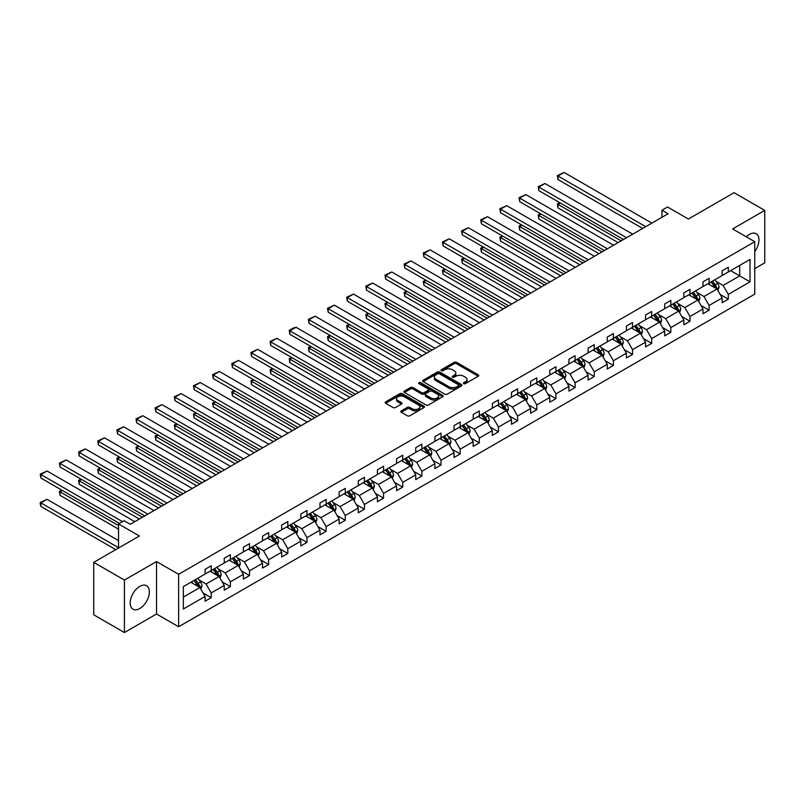 <?xml version="1.0" encoding="UTF-8"?>
<svg xmlns="http://www.w3.org/2000/svg" width="805" height="805" viewBox="0 0 805 805"><rect width="100%" height="100%" fill="white"/><g stroke="black" fill="none" stroke-linecap="round" stroke-linejoin="round"><path stroke-width="1.21" d="M463.771 383.643A1.197 0.684 0 0 0 465.461 383.643L478.261 376.247A1.701 0.986 0 0 0 478.764 375.553A1.701 0.986 0 0 0 478.261 374.858L456.576 362.331A1.701 0.986 0 0 0 454.161 362.331L441.361 369.726A1.197 0.684 0 0 0 441.009 370.209A1.197 0.684 0 0 0 441.361 370.702A1.197 0.684 0 0 0 443.052 370.702L444.702 369.747A5.454 3.15 0 0 1 452.42 369.747L454.221 370.783A5.454 3.15 0 0 1 455.821 373.017A5.454 3.15 0 0 1 454.221 375.241L452.571 376.197A1.197 0.684 0 0 0 452.219 376.68A1.197 0.684 0 0 0 452.571 377.173A1.197 0.684 0 0 0 454.251 377.173L455.912 376.217A5.454 3.15 0 0 1 463.62 376.217L465.431 377.253A5.454 3.15 0 0 1 467.031 379.487A5.454 3.15 0 0 1 465.431 381.711L463.771 382.667A1.197 0.684 0 0 0 463.428 383.15A1.197 0.684 0 0 0 463.771 383.643L463.771 382.667M139.768 608.51A13.544 7.819 120 0 0 148.623 596.575A13.544 7.819 120 0 0 146.54 585.718A13.544 7.819 120 0 0 139.768 586.392A13.544 7.819 120 0 0 130.923 598.326A13.544 7.819 120 0 0 133.006 609.174A13.544 7.819 120 0 0 139.768 608.51M754.748 251.573A13.544 7.819 120 0 0 756.177 233.752A13.544 7.819 120 0 0 749.405 234.426A13.544 7.819 120 0 0 746.305 236.811M754.748 268.629L764.75 262.843L764.75 210.397L734.059 192.677L688.396 219.041L667.526 206.996L661.941 210.226L661.941 217.31M124.423 632.539L156.532 614.004L156.532 561.548L124.423 580.083L124.423 632.539L93.732 614.819L93.732 562.363L139.406 535.999L118.536 523.954L118.536 548.054M124.423 580.083L93.732 562.363M401.262 410.892A1.701 0.986 0 0 0 400.769 411.586A1.701 0.986 0 0 0 401.262 412.281L407.35 415.793A1.701 0.986 0 0 0 409.765 415.793L423.983 407.592A1.701 0.986 0 0 0 424.476 406.897A1.701 0.986 0 0 0 423.983 406.193L402.289 393.675A1.701 0.986 0 0 0 399.884 393.675L385.665 401.886A1.701 0.986 0 0 0 385.162 402.581A1.701 0.986 0 0 0 385.665 403.275L393.011 407.521A1.701 0.986 0 0 0 395.426 407.521L401.504 404.009A1.701 0.986 0 0 0 402.007 403.305A1.701 0.986 0 0 0 401.504 402.611L397.861 400.508A4.558 2.636 0 0 1 396.523 398.646A4.558 2.636 0 0 1 399.34 396.221A4.558 2.636 0 0 1 404.311 396.785L418.59 405.036A4.558 2.636 0 0 1 419.918 406.897A4.558 2.636 0 0 1 417.111 409.322A4.558 2.636 0 0 1 412.14 408.749L409.765 407.38A1.701 0.986 0 0 0 407.35 407.38L401.262 410.892L401.262 412.281M118.536 523.954L124.121 520.724L130.259 524.266L668.08 213.768L661.941 210.226M156.532 561.548L178.63 574.307L754.748 241.691L754.748 294.137L178.63 626.753L178.63 574.307M764.75 210.397L732.651 228.932L754.748 241.691M444.823 394.158A1.701 0.986 0 0 0 447.238 394.158L461.456 385.947A1.701 0.986 0 0 0 461.949 385.253A1.701 0.986 0 0 0 461.456 384.559L439.761 372.041A1.701 0.986 0 0 0 437.357 372.041L423.138 380.252A1.701 0.986 0 0 0 422.635 380.946A1.701 0.986 0 0 0 423.138 381.64L444.823 394.158M419.455 383.894A1.197 0.684 0 0 1 420.663 384.066L442.69 396.785L428.502 404.975A1.701 0.986 0 0 1 426.087 404.975L404.402 392.458L404.402 391.069A1.701 0.986 0 0 0 403.899 391.763A1.701 0.986 0 0 0 404.402 392.458M404.402 391.069L410.48 387.547A1.701 0.986 0 0 1 412.895 387.547L421.689 392.629A1.701 0.986 0 0 0 424.104 392.629L428.139 390.304A1.701 0.986 0 0 0 428.632 389.6A1.701 0.986 0 0 0 428.139 388.906L418.982 383.623A1.197 0.684 0 0 1 418.63 383.13A1.197 0.684 0 0 1 419.365 382.496A1.197 0.684 0 0 1 420.663 382.647L442.72 395.376A1.701 0.986 0 0 1 443.213 396.07A1.701 0.986 0 0 1 442.72 396.774L442.72 395.376M183.349 586.604L205.084 574.066L205.084 569.316L211.222 565.764L211.222 570.514L224.233 563.007L224.233 558.257L230.371 554.715L230.371 559.465L243.382 551.948L243.382 547.199L249.52 543.657L249.52 548.406L262.531 540.89L262.531 536.14L268.669 532.598L268.669 537.348L281.68 529.831L281.68 525.081L287.818 521.539L287.818 526.289L300.839 518.782L300.839 514.033L306.977 510.481L306.977 515.23L319.988 507.724L319.988 502.974L326.126 499.432L326.126 504.182L339.136 496.665L339.136 491.915L345.275 488.373L345.275 493.123L358.285 485.606L358.285 480.857L364.424 477.315L364.424 482.064L377.434 474.548L377.434 469.808L383.572 466.256L383.572 471.006L396.593 463.499L396.593 458.749L402.731 455.207L402.731 459.947L415.742 452.44L415.742 447.691L421.88 444.149L421.88 448.898L434.891 441.382L434.891 436.632L441.029 433.09L441.029 437.84L454.04 430.323L454.04 425.573L460.178 422.031L460.178 426.781L473.189 419.264L473.189 414.525L479.327 410.973L479.327 415.722L492.338 408.216L492.338 403.466L498.476 399.924L498.476 404.674L511.497 397.157L511.497 392.407L517.635 388.865L517.635 393.615L530.646 386.098L530.646 381.349L536.784 377.807L536.784 382.556L549.795 375.039L549.795 370.29L555.933 366.748L555.933 371.497L568.944 363.991L568.944 359.241L575.082 355.689L575.082 360.439L588.093 352.932L588.093 348.183L594.231 344.641L594.231 349.39L607.252 341.873L607.252 337.124L613.39 333.582L613.39 338.331L626.401 330.815L626.401 326.065L632.539 322.523L632.539 327.273L645.55 319.756L645.55 315.007L651.688 311.465L651.688 316.214L664.699 308.707L664.699 303.958L670.837 300.406L670.837 305.155L683.848 297.649L683.848 292.899L689.986 289.357L689.986 294.107L702.996 286.59L702.996 281.841L709.135 278.299L709.135 283.048L722.155 275.531L722.155 270.782L728.294 267.24L728.294 271.989L750.019 259.441L750.019 281.841L728.294 294.389L728.294 299.138L722.155 302.68L722.155 297.93L709.135 305.447L709.135 310.197L702.996 313.739L702.996 308.989L689.986 316.496L689.986 321.245L683.848 324.787L683.848 320.048L670.837 327.555L670.837 332.304L664.699 335.846L664.699 331.097L651.688 338.613L651.688 343.363L645.55 346.905L645.55 342.155L632.539 349.672L632.539 354.421L626.401 357.963L626.401 353.214L613.39 360.731L613.39 365.47L607.252 369.022L607.252 364.273L594.231 371.779L594.231 376.529L588.093 380.071L588.093 375.331L575.082 382.838L575.082 387.587L568.944 391.129L568.944 386.38L555.933 393.897L555.933 398.646L549.795 402.188L549.795 397.439L536.784 404.955L536.784 409.705L530.646 413.247L530.646 408.497L517.635 416.014L517.635 420.753L511.497 424.305L511.497 419.556L498.476 427.063L498.476 431.812L492.338 435.354L492.338 430.605L479.327 438.121L479.327 442.871L473.189 446.413L473.189 441.663L460.178 449.18L460.178 453.929L454.04 457.471L454.04 452.722L441.029 460.239L441.029 464.988L434.891 468.53L434.891 463.781L421.88 471.287L421.88 476.037L415.742 479.589L415.742 474.839L402.731 482.346L402.731 487.095L396.593 490.637L396.593 485.888L383.572 493.405L383.572 498.154L377.434 501.696L377.434 496.947L364.424 504.463L364.424 509.213L358.285 512.755L358.285 508.005L345.275 515.522L345.275 520.272L339.136 523.813L339.136 519.064L326.126 526.571L326.126 531.32L319.988 534.872L319.988 530.123L306.977 537.629L306.977 542.379L300.839 545.921L300.839 541.171L287.818 548.688L287.818 553.438L281.68 556.98L281.68 552.23L268.669 559.747L268.669 564.496L262.531 568.038L262.531 563.289L249.52 570.805L249.52 575.555L243.382 579.097L243.382 574.347L230.371 581.854L230.371 586.604L224.233 590.146L224.233 585.406L211.222 592.913L211.222 597.662L205.084 601.204L205.084 596.455L183.349 609.003L183.349 586.604M209.994 571.228L219.081 576.471L206.06 583.987L198.956 579.882M206.06 583.987L211.222 592.913M219.081 576.471L224.233 585.406M205.084 572.929L206.06 573.492L211.222 570.514M229.143 560.169L238.23 565.412L225.219 572.929L218.105 568.823M225.219 572.929L230.371 581.854M238.23 565.412L243.382 574.347M224.233 561.87L225.219 562.433L230.371 559.465M248.292 549.111L257.379 554.353L244.368 561.87L237.264 557.764M244.368 561.87L249.52 570.805M257.379 554.353L262.531 563.289M243.382 550.811L244.368 551.385L249.52 548.406M267.441 538.052L276.528 543.305L263.517 550.811L256.413 546.716M263.517 550.811L268.669 559.747M276.528 543.305L281.68 552.23M262.531 539.753L263.517 540.326L268.669 537.348M286.59 527.003L295.676 532.246L282.666 539.763L275.562 535.657M282.666 539.763L287.818 548.688M295.676 532.246L300.839 541.171M281.68 528.704L282.666 529.267L287.818 526.289M305.749 515.945L314.825 521.187L301.815 528.704L294.711 524.598M301.815 528.704L306.977 537.629M314.825 521.187L319.988 530.123M300.839 517.645L301.815 518.209L306.977 515.23M324.898 504.886L333.984 510.129L320.964 517.645L313.859 513.54M320.964 517.645L326.126 526.571M333.984 510.129L339.136 519.064M319.988 506.587L320.964 507.15L326.126 504.182M344.047 493.827L353.133 499.08L340.123 506.587L333.018 502.481M340.123 506.587L345.275 515.522M353.133 499.08L358.285 508.005M339.136 495.528L340.123 496.101L345.275 493.123M363.196 482.769L372.282 488.021L359.272 495.528L352.167 491.432M359.272 495.528L364.424 504.463M372.282 488.021L377.434 496.947M358.285 484.479L359.272 485.043L364.424 482.064M382.345 471.72L391.431 476.963L378.42 484.479L371.316 480.374M378.42 484.479L383.572 493.405M391.431 476.963L396.593 485.888M377.434 473.421L378.42 473.984L383.572 471.006M401.504 460.661L410.58 465.904L397.569 473.421L390.465 469.315M397.569 473.421L402.731 482.346M410.58 465.904L415.742 474.839M396.593 462.362L397.569 462.925L402.731 459.947M420.653 449.603L429.739 454.845L416.718 462.362L409.614 458.256M416.718 462.362L421.88 471.287M429.739 454.845L434.891 463.781M415.742 451.303L416.718 451.877L421.88 448.898M439.802 438.544L448.888 443.797L435.877 451.303L428.763 447.198M435.877 451.303L441.029 460.239M448.888 443.797L454.04 452.722M434.891 440.244L435.877 440.818L441.029 437.84M458.951 427.495L468.037 432.738L455.026 440.244L447.922 436.149M455.026 440.244L460.178 449.18M468.037 432.738L473.189 441.663M454.04 429.196L455.026 429.759L460.178 426.781M478.1 416.437L487.186 421.679L474.175 429.196L467.071 425.09M474.175 429.196L479.327 438.121M487.186 421.679L492.338 430.605M473.189 418.137L474.175 418.701L479.327 415.722M497.249 405.378L506.335 410.62L493.324 418.137L486.22 414.032M493.324 418.137L498.476 427.063M506.335 410.62L511.497 419.556M492.338 407.078L493.324 407.642L498.476 404.674M516.408 394.319L525.484 399.562L512.473 407.078L505.369 402.973M512.473 407.078L517.635 416.014M525.484 399.562L530.646 408.497M511.497 396.02L512.473 396.593L517.635 393.615M535.556 383.261L544.643 388.513L531.622 396.02L524.518 391.924M531.622 396.02L536.784 404.955M544.643 388.513L549.795 397.439M530.646 384.961L531.622 385.535L536.784 382.556M554.705 372.212L563.792 377.454L550.781 384.961L543.667 380.866M550.781 384.961L555.933 393.897M563.792 377.454L568.944 386.38M549.795 373.912L550.781 374.476L555.933 371.497M573.854 361.153L582.941 366.396L569.93 373.912L562.826 369.807M569.93 373.912L575.082 382.838M582.941 366.396L588.093 375.331M568.944 362.854L569.93 363.417L575.082 360.439M593.003 350.095L602.09 355.337L589.079 362.854L581.975 358.748M589.079 362.854L594.231 371.779M602.09 355.337L607.252 364.273M588.093 351.795L589.079 352.359L594.231 349.39M612.162 339.036L621.239 344.278L608.228 351.795L601.124 347.69M608.228 351.795L613.39 360.731M621.239 344.278L626.401 353.214M607.252 340.736L608.228 341.31L613.39 338.331M631.311 327.977L640.398 333.23L627.377 340.736L620.273 336.641M627.377 340.736L632.539 349.672M640.398 333.23L645.55 342.155M626.401 329.678L627.377 330.251L632.539 327.273M650.46 316.928L659.547 322.171L646.536 329.678L639.422 325.582M646.536 329.678L651.688 338.613M659.547 322.171L664.699 331.097M645.55 318.629L646.536 319.193L651.688 316.214M669.609 305.87L678.696 311.112L665.685 318.629L658.581 314.524M665.685 318.629L670.837 327.555M678.696 311.112L683.848 320.048M664.699 307.57L665.685 308.134L670.837 305.155M688.758 294.811L697.844 300.054L684.834 307.57L677.73 303.465M684.834 307.57L689.986 316.496M697.844 300.054L702.996 308.989M683.848 296.512L684.834 297.075L689.986 294.107M707.907 283.752L716.993 288.995L703.983 296.512L696.878 292.406M703.983 296.512L709.135 305.447M716.993 288.995L722.155 297.93M702.996 285.453L703.983 286.027L709.135 283.048M730.618 270.641L739.704 275.884L723.132 285.453L716.027 281.358M723.132 285.453L728.294 294.389M750.019 281.841L739.704 275.884L739.704 265.398L750.019 259.441M156.532 614.004L178.63 626.753M722.155 274.404L723.132 274.968L728.294 271.989M183.349 597.099L199.922 587.529L190.845 582.287M199.922 587.529L205.084 596.455M720.123 294.419L728.294 299.138M700.974 305.477L709.135 310.197M681.825 316.536L689.986 321.245M662.676 327.595L670.837 332.304M643.527 338.653L651.688 343.363M624.368 349.702L632.539 354.421M605.219 360.761L613.39 365.47M586.07 371.819L594.231 376.529M566.921 382.878L575.082 387.587M547.772 393.927L555.933 398.646M528.623 404.985L536.784 409.705M509.464 416.044L517.635 420.753M490.315 427.103L498.476 431.812M471.167 438.162L479.327 442.871M452.018 449.21L460.178 453.929M432.869 460.269L441.029 464.988M413.71 471.328L421.88 476.037M394.561 482.386L402.731 487.095M375.412 493.445L383.572 498.154M356.263 504.494L364.424 509.213M337.114 515.552L345.275 520.272M317.965 526.611L326.126 531.32M298.806 537.67L306.977 542.379M279.657 548.728L287.818 553.438M260.508 559.777L268.669 564.496M241.359 570.836L249.52 575.555M222.21 581.894L230.371 586.604M203.051 592.953L211.222 597.662M464.254 383.804L465.431 383.13A5.454 3.15 0 0 0 467.031 380.896L467.031 379.487M455.821 373.017L455.821 374.426A5.454 3.15 0 0 1 454.221 376.66L453.044 377.334M478.24 376.257L456.576 363.749A1.701 0.986 0 0 0 454.161 363.749L441.834 370.864M461.436 385.967L439.761 373.46A1.701 0.986 0 0 0 437.357 373.46L423.158 381.651M458.437 385.746A1.197 0.684 0 0 0 458.79 385.253A1.197 0.684 0 0 0 458.437 384.77L439.399 373.782A1.197 0.684 0 0 0 437.719 373.782L435.968 374.788A5.454 3.15 0 0 0 434.368 377.012A5.454 3.15 0 0 0 435.968 379.236L448.979 386.752A5.454 3.15 0 0 0 456.697 386.752L458.437 385.746L458.437 387.165A1.197 0.684 0 0 0 458.79 386.672L458.79 385.253M434.368 377.012L434.368 378.43A5.454 3.15 0 0 0 435.968 380.654L435.968 379.236M458.437 387.165L456.697 388.171A5.454 3.15 0 0 1 448.979 388.171L435.968 380.654M404.422 392.468L410.48 388.966L410.48 387.547M428.632 389.6L428.632 391.019A1.701 0.986 0 0 1 428.139 391.713L424.104 394.048A1.701 0.986 0 0 1 421.689 394.048L412.895 388.966A1.701 0.986 0 0 0 410.48 388.966M430.816 397.901A4.558 2.636 0 0 0 435.787 398.475A4.558 2.636 0 0 0 438.604 396.04A4.558 2.636 0 0 0 437.266 394.178L432.235 391.27A1.701 0.986 0 0 0 429.82 391.27L425.785 393.605A1.701 0.986 0 0 0 425.292 394.299A1.701 0.986 0 0 0 425.785 394.993L430.816 397.901L430.816 399.32A4.558 2.636 0 0 0 435.787 399.884A4.558 2.636 0 0 0 438.604 397.459L438.604 396.04M425.292 394.299L425.292 395.718A1.701 0.986 0 0 0 425.785 396.412L425.785 394.993M430.816 399.32L425.785 396.412M419.918 406.897L419.918 408.306A4.558 2.636 0 0 1 417.111 410.741A4.558 2.636 0 0 1 412.14 410.168L409.765 408.799A1.701 0.986 0 0 0 407.35 408.799L401.293 412.301M396.523 398.646L396.523 400.065A4.558 2.636 0 0 0 397.861 401.926L397.861 400.508M401.504 402.611L401.504 404.009L397.861 401.926M423.953 407.602L402.289 395.094A1.701 0.986 0 0 0 399.884 395.094L385.686 403.285M717.929 290.615L719.056 287.355A4.599 2.657 -120 0 0 717.587 283.441L714.83 279.758M709.889 284.9L708.692 283.3M621.178 240.836L557.996 204.359L557.996 207.901L618.109 242.607M716.319 288.613L716.571 287.556A4.599 2.657 -120 0 0 715.253 284.789L712.506 281.106M711.348 281.77L714.377 285.815A2.345 1.348 60 0 1 714.81 286.53L716.571 287.556M711.026 281.951L713.783 285.634A4.599 2.657 60 0 1 714.931 287.808M560.33 203.011L557.996 204.359L557.322 203.967L559.656 202.629M557.996 207.901L557.322 203.967M645.731 226.668L557.996 176.013L557.996 179.555L642.662 228.439M651.869 223.116L564.134 172.461L557.996 176.013L557.322 175.621L564.134 172.461M557.996 179.555L557.322 175.621M698.78 301.674L699.907 298.414A4.599 2.657 -120 0 0 698.438 294.499L695.681 290.816M690.74 295.958L689.543 294.358M602.029 251.895L538.847 215.418L538.847 218.96L598.96 253.666M697.17 299.661L697.422 298.605A4.599 2.657 -120 0 0 696.104 295.838L693.346 292.165M692.199 292.829L695.228 296.874A2.345 1.348 60 0 1 695.661 297.588L697.422 298.605M691.877 293.01L694.635 296.693A4.599 2.657 60 0 1 695.782 298.866M541.181 214.07L538.847 215.418L538.173 215.026L540.507 213.677M538.847 218.96L538.173 215.026M679.631 312.732L680.758 309.472A4.599 2.657 -120 0 0 679.289 305.548L676.532 301.875M671.591 307.007L670.394 305.417M582.88 262.953L519.698 226.477L519.698 230.019L579.811 264.724M678.011 310.72L678.273 309.663A4.599 2.657 -120 0 0 676.955 306.896L674.198 303.223M673.05 303.888L676.079 307.933A2.345 1.348 60 0 1 676.502 308.647L678.273 309.663M672.728 304.069L675.486 307.752A4.599 2.657 60 0 1 676.633 309.925M522.022 225.128L519.698 226.477L519.024 226.084L521.348 224.736M519.698 230.019L519.024 226.084M626.582 237.717L538.847 187.062L538.847 190.614L623.513 239.498M632.72 234.175L544.985 183.52L538.847 187.062L538.173 186.68L544.985 183.52M538.847 190.614L538.173 186.68M607.433 248.775L519.698 198.121L519.698 201.663L604.364 250.546M613.571 245.233L525.836 194.579L519.698 198.121L519.024 197.728L525.836 194.579M519.698 201.663L519.024 197.728M660.472 323.781L661.609 320.521A4.599 2.657 -120 0 0 660.14 316.607L657.383 312.924M652.442 318.066L651.245 316.476M563.731 274.012L500.539 237.525L500.539 241.077L560.662 275.783M658.862 321.779L659.124 320.722A4.599 2.657 -120 0 0 657.806 317.955L655.049 314.272M653.891 314.936L656.93 318.991A2.345 1.348 60 0 1 657.353 319.706L659.124 320.722M653.58 315.127L656.337 318.8A4.599 2.657 60 0 1 657.474 320.974M502.873 236.187L500.539 237.525L499.865 237.143L502.199 235.795M500.539 241.077L499.865 237.143M588.284 259.834L500.539 209.179L500.539 212.721L585.215 261.605M594.422 256.292L506.677 205.637L500.539 209.179L499.865 208.787L506.677 205.637M500.539 212.721L499.865 208.787M641.323 334.84L642.45 331.579A4.599 2.657 -120 0 0 640.991 327.665L638.234 323.982M633.283 329.124L632.096 327.524M544.572 285.071L481.39 248.584L481.39 252.126L541.503 286.842M639.713 332.837L639.975 331.781A4.599 2.657 -120 0 0 638.657 329.014L635.9 325.331M634.743 325.995L637.781 330.05A2.345 1.348 60 0 1 638.204 330.754L639.975 331.781M634.421 326.186L637.178 329.859A4.599 2.657 60 0 1 638.325 332.032M483.725 247.236L481.39 248.584L480.716 248.202L483.05 246.853M481.39 252.126L480.716 248.202M569.125 270.893L481.39 220.238L481.39 223.78L566.056 272.664M575.263 267.351L487.528 216.696L481.39 220.238L480.716 219.846L487.528 216.696M481.39 223.78L480.716 219.846M622.174 345.898L623.301 342.638A4.599 2.657 -120 0 0 621.832 338.724L619.075 335.041M614.135 340.183L612.937 338.583M525.423 296.119L462.241 259.643L462.241 263.185L522.354 297.89M620.564 343.886L620.816 342.839A4.599 2.657 -120 0 0 619.508 340.072L616.751 336.389M615.594 337.053L618.632 341.099A2.345 1.348 60 0 1 619.055 341.813L620.816 342.839M615.272 337.235L618.029 340.918A4.599 2.657 60 0 1 619.176 343.091M464.576 258.294L462.241 259.643L461.567 259.25L463.901 257.902M462.241 263.185L461.567 259.25M549.976 281.951L462.241 231.297L462.241 234.839L546.907 283.722M556.114 278.399L468.379 227.745L462.241 231.297L461.567 230.904L468.379 227.745M462.241 234.839L461.567 230.904M603.026 356.957L604.153 353.697A4.599 2.657 -120 0 0 602.683 349.773L599.926 346.1M594.986 351.242L593.788 349.642M506.275 307.178L443.092 270.701L443.092 274.243L503.206 308.949M601.415 354.945L601.667 353.888A4.599 2.657 -120 0 0 600.349 351.121L597.592 347.448M596.445 348.112L599.473 352.157A2.345 1.348 60 0 1 599.906 352.872L601.667 353.888M596.123 348.293L598.88 351.976A4.599 2.657 60 0 1 600.027 354.15M445.427 269.353L443.092 270.701L442.418 270.309L444.752 268.961M443.092 274.243L442.418 270.309M530.827 293L443.092 242.345L443.092 245.897L527.758 294.771M536.965 289.458L449.23 238.803L443.092 242.345L442.418 241.963L449.23 238.803M443.092 245.897L442.418 241.963M583.877 368.016L585.004 364.756A4.599 2.657 -120 0 0 583.534 360.831L580.777 357.158M575.837 362.29L574.639 360.7M487.126 318.237L423.943 281.76L423.943 285.302L484.057 320.008M582.257 366.003L582.518 364.947A4.599 2.657 -120 0 0 581.2 362.18L578.443 358.497M577.296 359.171L580.325 363.216A2.345 1.348 60 0 1 580.757 363.93L582.518 364.947M576.974 359.352L579.731 363.035A4.599 2.657 60 0 1 580.878 365.208M426.278 280.412L423.943 281.76L423.269 281.368L425.593 280.019M423.943 285.302L423.269 281.368M511.678 304.059L423.943 253.404L423.943 256.946L508.609 305.83M517.816 300.517L430.081 249.862L423.943 253.404L423.269 253.012L430.081 249.862M423.943 256.946L423.269 253.012M564.728 379.064L565.855 375.804A4.599 2.657 -120 0 0 564.386 371.89L561.628 368.207M556.688 373.349L555.49 371.759M467.977 329.295L404.794 292.809L404.794 296.361L464.908 331.066M563.108 377.062L563.369 376.005A4.599 2.657 -120 0 0 562.051 373.238L559.294 369.555M558.147 370.22L561.176 374.275A2.345 1.348 60 0 1 561.598 374.989L563.369 376.005M557.825 370.411L560.582 374.084A4.599 2.657 60 0 1 561.729 376.257M407.119 291.47L404.794 292.809L404.11 292.426L406.445 291.078M404.794 296.361L404.11 292.426M492.529 315.117L404.794 264.463L404.794 268.005L489.46 316.888M498.667 311.575L410.932 260.921L404.794 264.463L404.11 264.07L410.932 260.921M404.794 268.005L404.11 264.07M545.569 390.123L546.706 386.863A4.599 2.657 -120 0 0 545.237 382.949L542.479 379.266M537.529 384.408L536.341 382.808M448.828 340.354L385.635 303.867L385.635 307.409L445.759 342.125M543.959 388.121L544.22 387.064A4.599 2.657 -120 0 0 542.902 384.297L540.145 380.614M538.988 381.278L542.027 385.333A2.345 1.348 60 0 1 542.449 386.038L544.22 387.064M538.676 381.469L541.423 385.142A4.599 2.657 60 0 1 542.57 387.316M387.97 302.519L385.635 303.867L384.961 303.475L387.296 302.137M385.635 307.409L384.961 303.475M526.42 401.182L527.547 397.922A4.599 2.657 -120 0 0 526.078 394.007L523.331 390.324M518.38 395.466L517.192 393.866M429.669 351.403L366.486 314.926L366.486 318.468L426.6 353.174M524.81 399.169L525.071 398.113A4.599 2.657 -120 0 0 523.753 395.346L520.996 391.673M519.839 392.337L522.878 396.382A2.345 1.348 60 0 1 523.3 397.096L525.071 398.113M519.517 392.518L522.274 396.201A4.599 2.657 60 0 1 523.421 398.374M368.821 313.578L366.486 314.926L365.812 314.534L368.147 313.185M366.486 318.468L365.812 314.534M507.271 412.241L508.398 408.98A4.599 2.657 -120 0 0 506.929 405.056L504.172 401.383M499.231 406.525L498.033 404.925M410.52 362.461L347.337 325.985L347.337 329.527L407.451 364.232M505.661 410.228L505.912 409.171A4.599 2.657 -120 0 0 504.594 406.404L501.847 402.731M500.69 403.396L503.719 407.441A2.345 1.348 60 0 1 504.151 408.155L505.912 409.171M500.368 403.577L503.125 407.26A4.599 2.657 60 0 1 504.272 409.433M349.672 324.636L347.337 325.985L346.663 325.592L348.998 324.244M347.337 329.527L346.663 325.592M488.122 423.299L489.249 420.039A4.599 2.657 -120 0 0 487.78 416.115L485.023 412.442M480.082 417.574L478.884 415.984M391.371 373.52L328.188 337.043L328.188 340.585L388.302 375.291M486.512 421.287L486.763 420.23A4.599 2.657 -120 0 0 485.445 417.463L482.688 413.78M481.541 414.454L484.57 418.499A2.345 1.348 60 0 1 485.002 419.214L486.763 420.23M481.219 414.635L483.976 418.318A4.599 2.657 60 0 1 485.123 420.482M330.523 335.695L328.188 337.043L327.514 336.651L329.849 335.303M328.188 340.585L327.514 336.651M468.973 434.348L470.1 431.088A4.599 2.657 -120 0 0 468.631 427.173L465.874 423.49M460.933 428.632L459.736 427.042M372.222 384.579L309.04 348.092L309.04 351.644L369.153 386.35M467.353 432.345L467.614 431.289A4.599 2.657 -120 0 0 466.296 428.522L463.539 424.839M462.392 425.503L465.421 429.558A2.345 1.348 60 0 1 465.843 430.262L467.614 431.289M462.07 425.694L464.827 429.367A4.599 2.657 60 0 1 465.974 431.54M311.364 346.754L309.04 348.092L308.365 347.71L310.69 346.361M309.04 351.644L308.365 347.71M449.814 445.407L450.951 442.146A4.599 2.657 -120 0 0 449.482 438.232L446.725 434.549M441.784 439.691L440.587 438.091M353.073 395.627L289.88 359.151L289.88 362.693L350.004 397.408M448.204 443.404L448.466 442.348A4.599 2.657 -120 0 0 447.147 439.58L444.39 435.897M443.233 436.562L446.272 440.617A2.345 1.348 60 0 1 446.695 441.321L448.466 442.348M442.921 436.753L445.678 440.426A4.599 2.657 60 0 1 446.815 442.599M292.215 357.802L289.88 359.151L289.206 358.758L291.541 357.42M289.88 362.693L289.206 358.758M430.665 456.465L431.792 453.205A4.599 2.657 -120 0 0 430.333 449.291L427.576 445.608M422.625 450.75L421.438 449.15M333.914 406.686L270.732 370.209L270.732 373.751L330.845 408.457M429.055 454.453L429.317 453.396A4.599 2.657 -120 0 0 427.998 450.629L425.241 446.956M424.084 447.62L427.123 451.665A2.345 1.348 60 0 1 427.546 452.38L429.317 453.396M423.762 447.801L426.519 451.484A4.599 2.657 60 0 1 427.666 453.658M273.066 368.861L270.732 370.209L270.057 369.817L272.392 368.469M270.732 373.751L270.057 369.817M411.516 467.524L412.643 464.264A4.599 2.657 -120 0 0 411.174 460.339L408.417 456.666M403.476 461.798L402.279 460.208M314.765 417.745L251.583 381.268L251.583 384.81L311.696 419.516M409.906 465.511L410.158 464.455A4.599 2.657 -120 0 0 408.849 461.688L406.092 458.015M404.935 458.679L407.974 462.724A2.345 1.348 60 0 1 408.397 463.439L410.158 464.455M404.613 458.86L407.37 462.543A4.599 2.657 60 0 1 408.517 464.716M253.917 379.92L251.583 381.268L250.908 380.876L253.243 379.527M251.583 384.81L250.908 380.876M392.367 478.583L393.494 475.312A4.599 2.657 -120 0 0 392.025 471.398L389.268 467.725M384.327 472.857L383.13 471.267M295.616 428.803L232.434 392.327L232.434 395.869L292.547 430.574M390.757 476.57L391.009 475.514A4.599 2.657 -120 0 0 389.69 472.746L386.933 469.063M385.786 469.728L388.815 473.783A2.345 1.348 60 0 1 389.248 474.497L391.009 475.514M385.464 469.919L388.221 473.602A4.599 2.657 60 0 1 389.368 475.765M234.768 390.978L232.434 392.327L231.76 391.934L234.094 390.586M232.434 395.869L231.76 391.934M373.218 489.631L374.345 486.371A4.599 2.657 -120 0 0 372.876 482.457L370.119 478.774M365.178 483.916L363.981 482.326M276.467 439.862L213.285 403.375L213.285 406.928L273.398 441.633M371.598 487.629L371.86 486.572A4.599 2.657 -120 0 0 370.542 483.805L367.784 480.122M366.637 480.786L369.666 484.841A2.345 1.348 60 0 1 370.099 485.546L371.86 486.572M366.315 480.977L369.072 484.65A4.599 2.657 60 0 1 370.22 486.824M215.619 402.037L213.285 403.375L212.611 402.993L214.935 401.645M213.285 406.928L212.611 402.993M473.38 326.176L385.635 275.521L385.635 279.063L470.311 327.947M479.518 322.634L391.773 271.979L385.635 275.521L384.961 275.129L391.773 271.979M385.635 279.063L384.961 275.129M454.221 337.235L366.486 286.58L366.486 290.122L451.152 339.006M460.359 333.683L372.624 283.028L366.486 286.58L365.812 286.188L372.624 283.028M366.486 290.122L365.812 286.188M435.072 348.283L347.337 297.629L347.337 301.181L432.003 350.054M441.21 344.741L353.476 294.087L347.337 297.629L346.663 297.246L353.476 294.087M347.337 301.181L346.663 297.246M415.923 359.342L328.188 308.687L328.188 312.229L412.854 361.113M422.062 355.8L334.327 305.145L328.188 308.687L327.514 308.295L334.327 305.145M328.188 312.229L327.514 308.295M396.774 370.401L309.04 319.746L309.04 323.288L393.705 372.172M402.913 366.859L315.178 316.204L309.04 319.746L308.365 319.354L315.178 316.204M309.04 323.288L308.365 319.354M377.625 381.459L289.88 330.805L289.88 334.347L374.556 383.23M383.764 377.917L296.019 327.263L289.88 330.805L289.206 330.412L293.503 327.927L296.019 327.263M289.88 334.347L289.206 330.412M358.477 392.518L270.732 341.863L270.732 345.405L355.408 394.289M364.605 388.966L276.87 338.311L270.732 341.863L270.057 341.471L276.87 338.311M270.732 345.405L270.057 341.471M339.318 403.567L251.583 352.912L251.583 356.454L336.249 405.338M345.456 400.025L257.721 349.37L251.583 352.912L250.908 352.53L257.721 349.37M251.583 356.454L250.908 352.53M320.169 414.625L232.434 363.971L232.434 367.513L317.1 416.396M326.307 411.083L238.572 360.429L232.434 363.971L231.76 363.578L238.572 360.429M232.434 367.513L231.76 363.578M301.02 425.684L213.285 375.029L213.285 378.571L297.951 427.455M307.158 422.142L219.423 371.487L213.285 375.029L212.611 374.637L219.423 371.487M213.285 378.571L212.611 374.637M354.069 500.69L355.196 497.43A4.599 2.657 -120 0 0 353.727 493.515L350.97 489.832M346.029 494.974L344.832 493.374M257.318 450.911L194.136 414.434L194.136 417.976L254.249 452.692M352.449 498.687L352.711 497.631A4.599 2.657 -120 0 0 351.393 494.864L348.635 491.181M347.488 491.845L350.517 495.89A2.345 1.348 60 0 1 350.94 496.605L352.711 497.631M347.166 492.026L349.923 495.709A4.599 2.657 60 0 1 351.071 497.882M196.46 413.086L194.136 414.434L193.452 414.042L195.786 412.703M194.136 417.976L193.452 414.042M281.871 436.743L194.136 386.088L194.136 389.63L278.802 438.514M288.009 433.201L200.274 382.546L194.136 386.088L193.452 385.696L200.274 382.546M194.136 389.63L193.452 385.696M334.91 511.749L336.047 508.488A4.599 2.657 -120 0 0 334.578 504.574L331.821 500.891M326.88 506.033L325.683 504.433M238.169 461.969L174.977 425.493L174.977 429.035L235.1 463.74M333.3 509.736L333.562 508.68A4.599 2.657 -120 0 0 332.244 505.912L329.487 502.24M328.329 502.904L331.368 506.949A2.345 1.348 60 0 1 331.791 507.663L333.562 508.68M328.017 503.085L330.764 506.768A4.599 2.657 60 0 1 331.912 508.941M177.311 424.144L174.977 425.493L174.303 425.1L176.637 423.752M174.977 429.035L174.303 425.1M262.722 447.791L174.977 397.137L174.977 400.689L259.653 449.572M268.86 444.249L181.115 393.595L174.977 397.137L174.303 396.754L181.115 393.595M174.977 400.689L174.303 396.754M315.761 522.807L316.888 519.547A4.599 2.657 -120 0 0 315.419 515.623L312.672 511.95M307.721 517.082L306.534 515.492M219.01 473.028L155.828 436.552L155.828 440.094L215.941 474.799M314.151 520.795L314.413 519.738A4.599 2.657 -120 0 0 313.095 516.971L310.338 513.298M309.18 513.962L312.219 518.007A2.345 1.348 60 0 1 312.642 518.722L314.413 519.738M308.858 514.143L311.616 517.826A4.599 2.657 60 0 1 312.763 520M158.162 435.203L155.828 436.552L155.154 436.159L157.488 434.811M155.828 440.094L155.154 436.159M243.563 458.85L155.828 408.195L155.828 411.737L240.494 460.621M249.701 455.308L161.966 404.653L155.828 408.195L155.154 407.813L161.966 404.653M155.828 411.737L155.154 407.813M296.612 533.856L297.739 530.596A4.599 2.657 -120 0 0 296.27 526.681L293.513 522.998M288.572 528.14L287.375 526.551M199.861 484.087L136.679 447.61L136.679 451.152L196.792 485.858M295.002 531.853L295.254 530.797A4.599 2.657 -120 0 0 293.936 528.03L291.189 524.347M290.031 525.011L293.06 529.066A2.345 1.348 60 0 1 293.493 529.781L295.254 530.797M289.709 525.202L292.467 528.875A4.599 2.657 60 0 1 293.614 531.048M139.013 446.262L136.679 447.61L136.005 447.218L138.339 445.869M136.679 451.152L136.005 447.218M224.414 469.909L136.679 419.254L136.679 422.796L221.345 471.68M230.552 466.367L142.817 415.712L136.679 419.254L136.005 418.862L142.817 415.712M136.679 422.796L136.005 418.862M277.463 544.915L278.59 541.654A4.599 2.657 -120 0 0 277.121 537.74L274.364 534.057M269.423 539.199L268.226 537.599M180.712 495.145L117.53 458.659L117.53 462.201L177.643 496.916M275.853 542.912L276.105 541.856A4.599 2.657 -120 0 0 274.787 539.088L272.03 535.406M270.882 536.07L273.911 540.125A2.345 1.348 60 0 1 274.344 540.829L276.105 541.856M270.561 536.261L273.318 539.934A4.599 2.657 60 0 1 274.465 542.107M119.865 457.31L117.53 458.659L116.856 458.276L119.19 456.928M117.53 462.201L116.856 458.276M205.265 480.967L117.53 430.313L117.53 433.855L202.196 482.738M211.403 477.425L123.668 426.771L117.53 430.313L116.856 429.92L123.668 426.771M117.53 433.855L116.856 429.92M258.314 555.973L259.441 552.713A4.599 2.657 -120 0 0 257.972 548.799L255.215 545.116M250.275 550.258L249.077 548.658M161.564 506.194L98.381 469.718L98.381 473.26L158.494 507.965M256.694 553.971L256.956 552.914A4.599 2.657 -120 0 0 255.638 550.147L252.881 546.464M251.734 547.128L254.762 551.173A2.345 1.348 60 0 1 255.185 551.888L256.956 552.914M251.412 547.309L254.169 550.992A4.599 2.657 60 0 1 255.316 553.166M100.706 468.369L98.381 469.718L97.707 469.325L100.031 467.987M98.381 473.26L97.707 469.325M186.116 492.026L98.381 441.371L98.381 444.913L183.047 493.797M192.254 488.474L104.519 437.819L98.381 441.371L97.707 440.979L104.519 437.819M98.381 444.913L97.707 440.979M239.155 567.032L240.293 563.772A4.599 2.657 -120 0 0 238.823 559.857L236.066 556.175M231.126 561.316L229.928 559.717M142.415 517.253L79.222 480.776L79.222 484.318L139.346 519.024M237.545 565.019L237.807 563.963A4.599 2.657 -120 0 0 236.489 561.196L233.732 557.523M232.575 558.187L235.613 562.232A2.345 1.348 60 0 1 236.036 562.947L237.807 563.963M232.263 558.368L235.02 562.051A4.599 2.657 60 0 1 236.157 564.225M81.557 479.428L79.222 480.776L78.548 480.384L80.882 479.035M79.222 484.318L78.548 480.384M166.967 503.075L79.222 452.42L79.222 455.972L163.898 504.856M173.105 499.533L85.36 448.878L79.222 452.42L78.548 452.038L85.36 448.878M79.222 455.972L78.548 452.038M220.007 578.091L221.133 574.83A4.599 2.657 -120 0 0 219.674 570.906L216.917 567.233M211.967 572.365L210.779 570.775M118.536 525.585L60.073 491.835L60.073 495.377L118.536 529.127M218.397 576.078L218.658 575.022A4.599 2.657 -120 0 0 217.34 572.254L214.583 568.572M213.426 569.246L216.465 573.291A2.345 1.348 60 0 1 216.887 574.005L218.658 575.022M213.104 569.427L215.861 573.11A4.599 2.657 60 0 1 217.008 575.283M62.408 490.487L60.073 491.835L59.399 491.442L61.733 490.094M60.073 495.377L59.399 491.442M147.818 514.133L60.073 463.479L60.073 467.021L144.749 515.904M153.956 510.591L66.211 459.937L60.073 463.479L59.399 463.086L66.211 459.937M60.073 467.021L59.399 463.086M200.858 589.139L201.985 585.879A4.599 2.657 -120 0 0 200.515 581.965L197.758 578.282M118.536 547.692L40.924 502.884L47.062 499.342L118.536 540.608M192.818 583.424L191.62 581.834M40.924 506.436L40.25 503.92L40.25 502.501L40.924 502.884L40.924 506.436L115.769 549.644M199.248 587.137L199.499 586.08A4.599 2.657 -120 0 0 198.191 583.313L195.434 579.63M194.277 580.294L197.316 584.35A2.345 1.348 60 0 1 197.738 585.064L199.499 586.08M193.955 580.486L196.712 584.158A4.599 2.657 60 0 1 197.859 586.332M40.25 502.501L47.062 499.342M122.521 521.65L40.924 474.537L40.924 478.079L119.452 523.421M134.797 521.65L47.062 470.995L40.924 474.537L40.25 474.145L47.062 470.995M40.924 478.079L40.25 474.145M465.431 383.13L465.431 381.711M452.571 377.173L452.571 376.197M454.221 376.66L454.221 375.241M441.361 370.702L441.361 369.726M454.161 363.749L454.161 362.331M456.576 363.749L456.576 362.331M478.261 376.247L478.261 374.858M423.138 381.64L423.138 380.252M437.357 373.46L437.357 372.041M439.761 373.46L439.761 372.041M461.456 385.947L461.456 384.559M448.979 388.171L448.979 386.752M456.697 388.171L456.697 386.752M412.895 388.966L412.895 387.547M421.689 394.048L421.689 392.629M424.104 394.048L424.104 392.629M428.139 391.713L428.139 390.304M420.663 384.066L420.663 382.647M407.35 408.799L407.35 407.38M409.765 408.799L409.765 407.38M412.14 410.168L412.14 408.749M385.665 403.275L385.665 401.886M399.884 395.094L399.884 393.675M402.289 395.094L402.289 393.675M423.983 407.592L423.983 406.193M716.661 288.804L719.026 287.445M715.253 284.789L717.587 283.441M712.475 286.389L713.783 285.634M697.512 299.863L699.877 298.504M696.104 295.838L698.438 294.499M693.326 297.448L694.635 296.693M678.363 310.921L680.728 309.553M676.955 306.896L679.289 305.548M674.177 308.506L675.486 307.752M659.215 321.98L661.579 320.611M657.806 317.955L660.14 316.607M655.018 319.565L656.337 318.8M640.066 333.039L642.42 331.67M638.657 329.014L640.991 327.665M635.87 330.614L637.178 329.859M620.907 344.087L623.271 342.729M619.508 340.072L621.832 338.724M616.721 341.672L618.029 340.918M601.758 355.146L604.122 353.787M600.349 351.121L602.683 349.773M597.572 352.731L598.88 351.976M582.609 366.205L584.973 364.836M581.2 362.18L583.534 360.831M578.423 363.79L579.731 363.035M563.46 377.263L565.824 375.895M562.051 373.238L564.386 371.89M559.274 374.838L560.582 374.084M544.311 388.322L546.676 386.953M542.902 384.297L545.237 382.949M540.115 385.897L541.423 385.142M525.162 399.371L527.517 398.012M523.753 395.346L526.078 394.007M520.966 396.956L522.274 396.201M506.003 410.429L508.368 409.071M504.594 406.404L506.929 405.056M501.817 408.014L503.125 407.26M486.854 421.488L489.219 420.119M485.445 417.463L487.78 416.115M482.668 419.073L483.976 418.318M467.705 432.547L470.07 431.178M466.296 428.522L468.631 427.173M463.519 430.122L464.827 429.367M448.556 443.605L450.921 442.237M447.147 439.58L449.482 438.232M444.37 441.18L445.678 440.426M429.407 454.654L431.762 453.296M427.998 450.629L430.333 449.291M425.211 452.239L426.519 451.484M410.248 465.713L412.613 464.354M408.849 461.688L411.174 460.339M406.062 463.298L407.37 462.543M391.099 476.771L393.464 475.403M389.69 472.746L392.025 471.398M386.913 474.356L388.221 473.602M371.95 487.83L374.315 486.462M370.542 483.805L372.876 482.457M367.764 485.405L369.072 484.65M352.801 498.889L355.166 497.52M351.393 494.864L353.727 493.515M348.615 496.464L349.923 495.709M333.652 509.937L336.017 508.579M332.244 505.912L334.578 504.574M329.456 507.522L330.764 506.768M314.503 520.996L316.858 519.638M313.095 516.971L315.419 515.623M310.307 518.581L311.616 517.826M295.344 532.055L297.709 530.686M293.936 528.03L296.27 526.681M291.158 529.64L292.467 528.875M276.196 543.113L278.56 541.745M274.787 539.088L277.121 537.74M272.01 540.688L273.318 539.934M257.047 554.162L259.411 552.804M255.638 550.147L257.972 548.799M252.861 551.747L254.169 550.992M237.898 565.221L240.262 563.862M236.489 561.196L238.823 559.857M233.712 562.806L235.02 562.051M218.749 576.279L221.103 574.911M217.34 572.254L219.674 570.906M214.553 573.864L215.861 573.11M199.59 587.338L201.954 585.97M198.191 583.313L200.515 581.965M195.404 584.913L196.712 584.158"/></g></svg>

